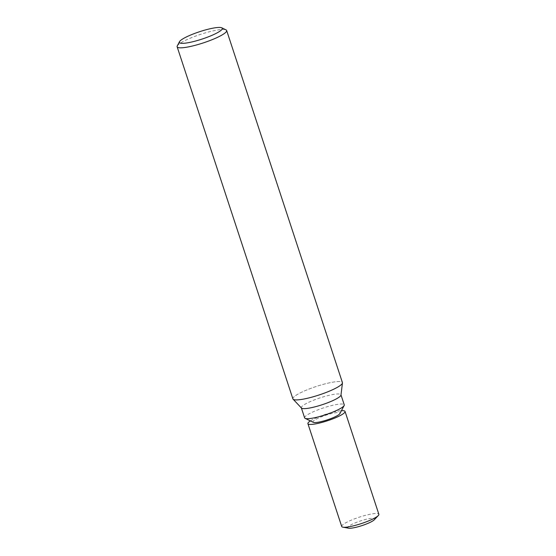 <?xml version="1.0" encoding="UTF-8"?>
<svg xmlns="http://www.w3.org/2000/svg" width="556" height="556" viewBox="0 0 556 556"><rect width="100%" height="100%" fill="white"/><g stroke="black" fill="none" stroke-linecap="round" stroke-linejoin="round"><path stroke-width="0.42" stroke-dasharray="2.78 2.08" d="M304.632 417.869A20.85 3.586 161.8 0 1 306.266 415.617A20.85 3.586 161.8 0 1 327.957 406.526A20.85 3.586 161.8 0 1 344.254 404.837M313.313 422.338A14.22 2.446 161.8 0 1 314.084 420.468A14.22 2.446 161.8 0 1 330.042 413.949A14.22 2.446 161.8 0 1 339.918 413.588M301.477 408.062A20.85 3.586 161.8 0 1 301.324 407.812A20.85 3.586 161.8 0 1 302.964 405.56A20.85 3.586 161.8 0 1 324.655 396.47A20.85 3.586 161.8 0 1 340.946 394.781A20.85 3.586 161.8 0 1 340.974 395.08M293.109 399.201L293.088 399.18A26.062 4.483 161.8 0 1 294.944 396.06A26.069 4.483 161.8 0 1 322.056 384.689A26.069 4.483 161.8 0 1 342.42 382.584M177.274 45.919A26.069 4.483 161.8 0 1 179.185 43.98A26.069 4.483 161.8 0 1 204.142 33.242A26.069 4.483 161.8 0 1 226.042 29.885M292.894 398.867A26.069 4.483 161.8 0 1 294.944 396.06A26.062 4.483 161.8 0 1 323.036 384.418A26.062 4.483 161.8 0 1 342.454 382.952L342.447 382.98M341.718 526.49A19.55 3.364 161.8 0 1 343.254 524.384A19.55 3.364 161.8 0 1 363.589 515.857A19.55 3.364 161.8 0 1 378.858 514.279M348.591 528.2A14.22 2.446 161.8 0 1 348.841 526.171A14.22 2.446 161.8 0 1 365.646 519.429A14.22 2.446 161.8 0 1 374.348 519.728M310.38 420.913A19.55 3.364 161.8 0 1 341.433 410.703"/><path stroke-width="0.83" d="M340.988 394.92L344.254 404.837A20.85 3.586 161.8 0 1 344.143 405.532A20.85 3.586 161.8 0 1 342.614 407.082A20.85 3.586 161.8 0 1 322.647 415.673A20.85 3.586 161.8 0 1 305.133 418.362A20.85 3.586 161.8 0 1 304.632 417.869L301.373 407.944M344.143 405.532L339.918 413.588A14.22 2.446 161.8 0 1 338.875 414.644A14.22 2.446 161.8 0 1 325.26 420.51A14.22 2.446 161.8 0 1 313.313 422.338L305.133 418.362M342.447 382.98L340.974 395.08A20.85 3.586 161.8 0 1 339.306 397.026A20.85 3.586 161.8 0 1 318.407 405.894A20.85 3.586 161.8 0 1 301.477 408.062L293.109 399.201M221.754 27.8A22.587 3.885 161.8 0 1 220.517 30.768A22.587 3.885 161.8 0 1 195.184 41.13A22.587 3.885 161.8 0 1 179.491 41.693A22.587 3.885 161.8 0 1 181.145 40.018A22.587 3.885 161.8 0 1 202.773 30.705A22.587 3.885 161.8 0 1 221.754 27.8L226.042 29.885A26.069 4.483 161.8 0 1 226.66 30.504L342.42 382.584A26.069 4.483 161.8 0 1 340.376 385.391A26.062 4.483 161.8 0 1 314.251 396.477A26.062 4.483 161.8 0 1 293.088 399.18M226.66 30.504A26.069 4.483 161.8 0 1 224.617 33.311A26.069 4.483 161.8 0 1 197.505 44.682A26.069 4.483 161.8 0 1 177.142 46.787A26.069 4.483 161.8 0 1 177.274 45.919L179.491 41.693M342.454 382.952A26.062 4.483 161.8 0 1 340.376 385.391A26.069 4.483 161.8 0 1 313.264 396.762A26.069 4.483 161.8 0 1 292.894 398.867L177.142 46.787M341.433 410.703A19.55 3.364 161.8 0 1 345.054 411.454L378.858 514.279A19.55 3.364 161.8 0 1 378.309 515.53A19.55 3.364 161.8 0 1 377.329 516.385A19.55 3.364 161.8 0 1 359.829 524.065A19.55 3.364 161.8 0 1 342.906 527.171A19.55 3.364 161.8 0 1 341.718 526.49L307.913 423.665A19.55 3.364 161.8 0 1 309.442 421.559A19.55 3.364 161.8 0 1 310.38 420.913M378.309 515.53L374.348 519.728A14.22 2.446 161.8 0 1 373.632 520.353A14.22 2.446 161.8 0 1 360.9 525.941A14.22 2.446 161.8 0 1 348.591 528.2L342.906 527.171M345.054 411.454A19.55 3.364 161.8 0 1 343.518 413.56A19.55 3.364 161.8 0 1 323.182 422.08A19.55 3.364 161.8 0 1 307.913 423.665"/></g></svg>
